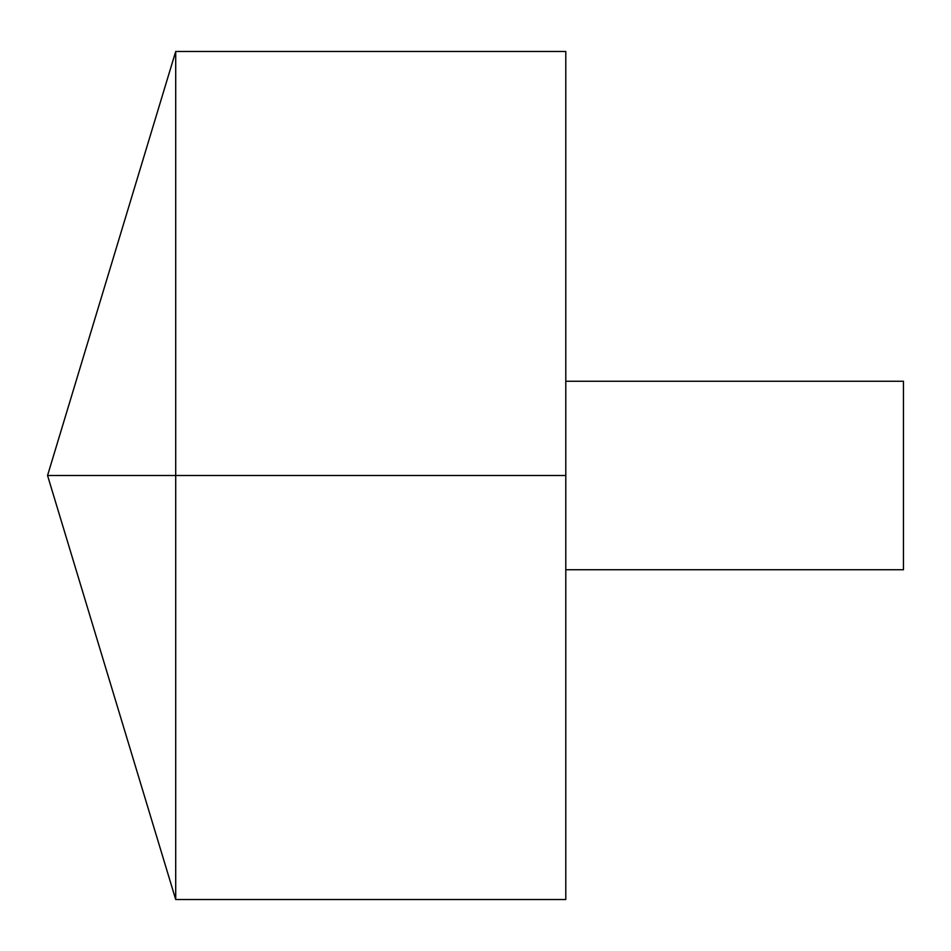 <?xml version="1.0" encoding="UTF-8"?>
<svg xmlns="http://www.w3.org/2000/svg" width="951" height="951" viewBox="0 0 951 951"><rect width="100%" height="100%" fill="white"/><g stroke="black" fill="none" stroke-linecap="round" stroke-linejoin="round"><path stroke-width="0.71" stroke-dasharray="4.75 3.57" d="M175.709 899.527L175.709 51.473M565.797 899.527L565.797 51.473M565.797 475.5L565.797 381.268L565.797 569.732L565.797 475.5L175.709 475.5M903.45 569.732L903.45 381.268"/><path stroke-width="1.43" d="M175.709 899.527L47.55 475.5L175.709 51.473L175.709 899.527L565.797 899.527L565.797 51.473L175.709 51.473M565.797 381.268L903.45 381.268L903.45 569.732L565.797 569.732M565.797 475.5L47.55 475.5L565.797 475.5"/></g></svg>
